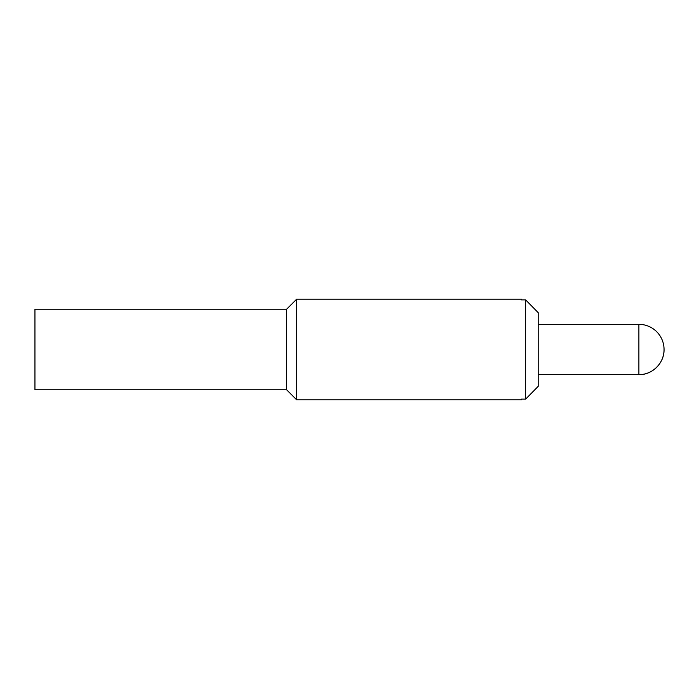 <?xml version="1.0" encoding="UTF-8"?>
<svg xmlns="http://www.w3.org/2000/svg" width="699" height="699" viewBox="0 0 699 699"><rect width="100%" height="100%" fill="white"/><g stroke="black" fill="none" stroke-linecap="round" stroke-linejoin="round"><path stroke-width="1.05" d="M286.59 309.238L34.95 309.238L34.95 389.762L286.59 389.762L286.59 309.238L296.656 299.172L521.454 299.172L521.454 299.88L525.648 299.88L538.23 312.698L538.23 386.302L525.648 399.12L538.23 386.302M296.656 299.172L296.656 399.828L521.454 399.828L521.454 399.12L525.648 399.12L525.648 299.88L538.23 312.698M638.886 324.336L638.886 374.664C652.333 375.014 664.399 362.947 664.05 349.5A25.164 25.164 0 0 0 638.886 324.336L538.23 324.336M664.05 349.5A25.164 25.164 0 0 1 638.886 374.664L538.23 374.664M286.59 389.762L296.656 399.828"/></g></svg>
